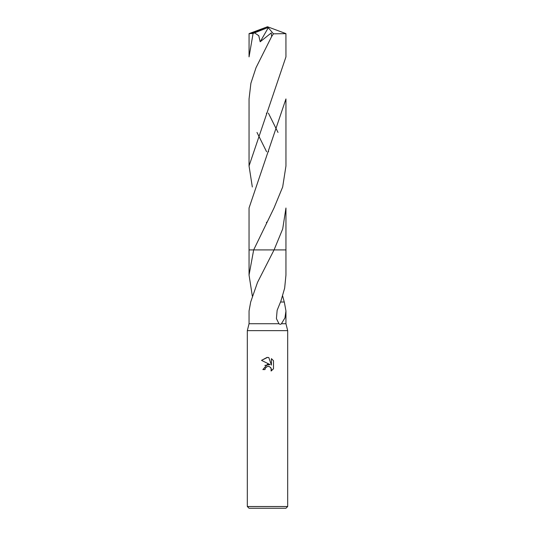 <?xml version="1.0" encoding="UTF-8"?>
<svg xmlns="http://www.w3.org/2000/svg" width="535" height="535" viewBox="0 0 535 535"><rect width="100%" height="100%" fill="white"/><g stroke="black" fill="none" stroke-linecap="round" stroke-linejoin="round"><path stroke-width="0.8" d="M265.32 368.12L267.487 366.421L265.32 368.12L264.979 369.585L262.859 369.585L267.5 364.281L270.068 364.596L261.501 360.369L267.5 357.413L268.804 357.554L271.419 365.091L271.419 358.637L273.499 360.737L273.499 368.695L271.084 371.009L271.178 368.334L269.439 366.589L267.5 366.421L268.797 366.395M267.5 506.518L287.683 506.518L287.683 330.643L247.317 330.643L247.317 506.518L267.5 506.518M247.317 506.518L249.049 508.25L285.951 508.25L287.683 506.518M282.674 296.056L284.259 302.021M252.326 296.056L249.049 275.043L253.67 249.912L249.049 249.912L274.06 249.912L257.502 282.42L250.681 302.021L249.049 310.982L249.049 323.722L278.956 323.722L276.414 318.586L277.137 310.307L280.5 302.014L284.319 302.021L285.951 310.982L284.948 317.917L281.423 323.722L285.951 323.722L287.683 330.643M280.634 302.014L284.66 288.111L285.951 275.043L285.951 249.912L274.06 249.912L285.951 249.912L285.957 208.001L282.694 228.967L274.06 249.912L285.957 249.912M281.423 323.722C280.768 324.471 279.945 324.471 278.956 323.722M264.979 369.585L265.193 368.408M270.683 367.505L271.426 369.565L271.084 371.009L271.887 370.461M273.097 369.25L273.499 368.695M270.068 364.596L264.838 365.412M273.499 360.737L271.419 358.637M268.804 357.554L267.085 357.42M267.045 357.42L261.501 360.369M253.088 33.464L249.049 56.877L249.069 33.618L253.088 33.464L254.553 32.869L258.766 35.705L260.177 41.777L271.252 32.936L271.626 36.554L256.038 67.651L250.895 83.246L249.049 98.975M285.951 98.928L285.957 165.957L282.674 186.989L274.014 207.975L253.67 249.912L249.042 249.912L249.042 208.001L285.951 98.928M278.006 132.439L268.403 113.119M254.553 32.869L267.072 27.9L267.5 26.75L285.931 33.618L285.951 56.877L249.042 165.957L249.049 98.928M285.951 33.638L273.432 33.832L271.626 36.554M252.326 186.983L249.042 165.957M256.994 132.439L266.597 151.759M267.072 27.9L267.5 26.75L251.142 33.464M267.072 27.947L268.302 27.706L260.177 41.777M268.302 27.706L273.432 33.832M285.951 310.982L285.951 323.722M249.049 323.722L247.317 330.643M249.049 249.912L249.049 275.043M266.59 113.126L266.397 113.494M268.389 151.786L268.583 151.418M266.604 222.179L266.397 222.573M267.5 26.75L249.069 33.618"/></g></svg>
